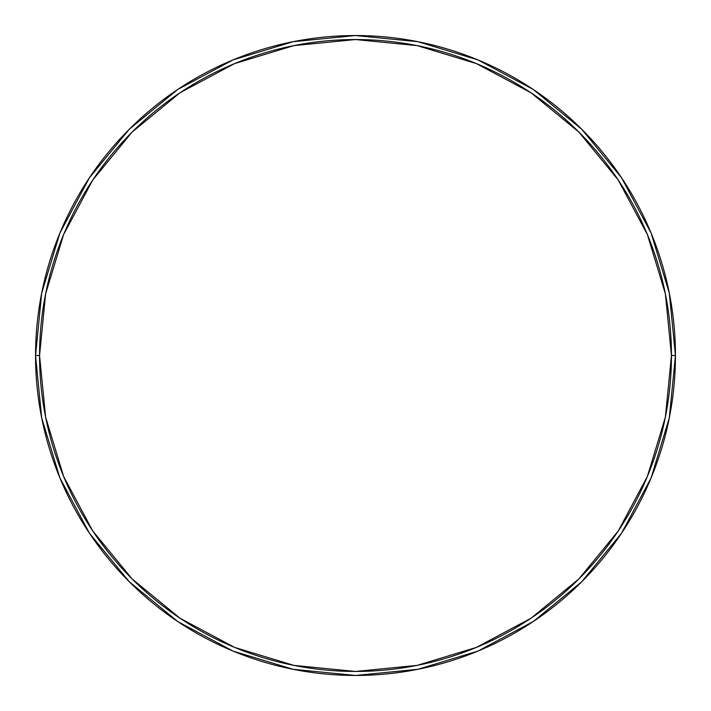 <?xml version="1.0" encoding="UTF-8"?>
<svg xmlns="http://www.w3.org/2000/svg" width="711" height="711" viewBox="0 0 711 711"><rect width="100%" height="100%" fill="white"/><g stroke="black" fill="none" stroke-linecap="round" stroke-linejoin="round"><path stroke-width="1.07" d="M35.55 355.5A319.95 319.95 0 0 0 355.5 675.45A319.95 319.95 0 0 0 675.45 355.5L671.451 355.5A315.951 315.951 0 0 1 355.5 671.451A315.951 315.951 0 0 1 39.549 355.5L45.62 417.135L63.599 476.406L92.794 531.037L132.086 578.914L179.963 618.206L234.594 647.401L293.865 665.38L355.5 671.451L417.135 665.38L476.406 647.401L531.037 618.206L578.914 578.914L618.206 531.037L647.401 476.406L665.38 417.135L671.451 355.5L665.38 293.865L647.401 234.594L618.206 179.963L578.914 132.086L531.037 92.794L476.406 63.599L417.135 45.62L355.5 39.549L293.865 45.62L234.594 63.599L179.963 92.794L132.086 132.086L92.794 179.963L63.599 234.594L45.62 293.865L39.549 355.5L35.55 355.5L39.549 355.5A315.951 315.951 0 0 1 355.5 39.549A315.951 315.951 0 0 1 671.451 355.5L675.45 355.5A319.95 319.95 0 0 0 355.5 35.55A319.95 319.95 0 0 0 35.55 355.5A319.95 319.95 0 0 1 355.5 35.55A319.95 319.95 0 0 1 675.45 355.5A319.95 319.95 0 0 1 355.5 675.45A319.95 319.95 0 0 1 35.55 355.5L41.7 293.083L59.902 233.057L89.408 177.83M89.47 177.741L129.26 129.26L177.661 89.533L129.26 129.26L89.47 177.741M177.741 89.47L233.057 59.902L293.083 41.7L355.393 35.55M355.5 35.55L417.917 41.7L477.943 59.902L533.17 89.408M533.259 89.47L581.74 129.26L621.467 177.661L581.74 129.26L533.259 89.47M621.53 177.741L651.098 233.057L669.3 293.083L675.45 355.393M675.45 355.5L669.3 417.917L651.098 477.943L621.592 533.17M621.53 533.259L581.74 581.74L533.339 621.467L581.74 581.74L621.53 533.259M533.259 621.53L477.943 651.098L417.917 669.3L355.607 675.45M355.5 675.45L293.083 669.3L233.057 651.098L177.83 621.592M177.741 621.53L129.26 581.74L89.533 533.339L129.26 581.74L177.741 621.53M89.47 533.259L59.902 477.943L41.7 417.917L35.55 355.607"/></g></svg>

